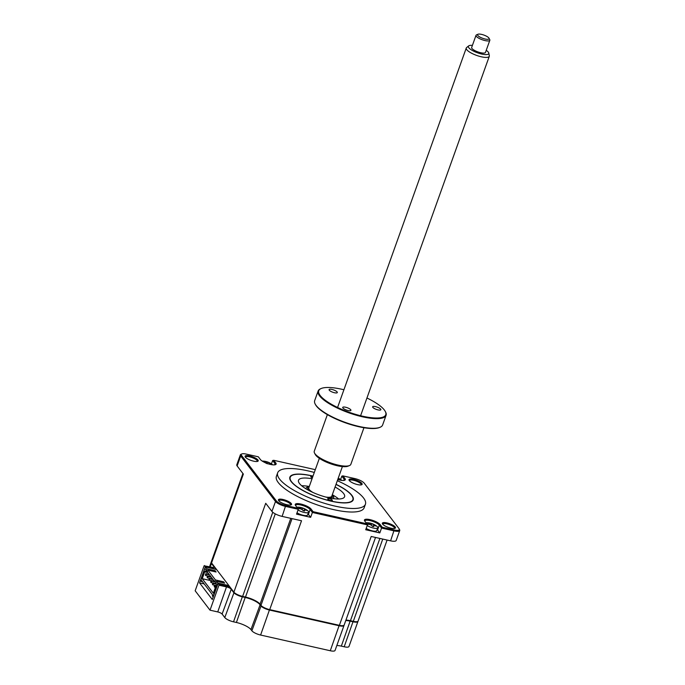 <?xml version="1.0" encoding="UTF-8"?>
<svg xmlns="http://www.w3.org/2000/svg" width="685" height="685" viewBox="0 0 685 685"><rect width="100%" height="100%" fill="white"/><g stroke="black" fill="none" stroke-linecap="round" stroke-linejoin="round"><path stroke-width="1.03" d="M204.207 583.928L199.549 582.875L205.329 566.743L216.349 569.226M344.041 625.234A7.338 2.064 -160.3 0 1 344.007 625.473A7.338 2.064 -160.3 0 1 339.221 625.773L269.556 610.07A7.338 2.064 -160.3 0 1 260.814 605.805L259.898 604.598A12.236 3.442 19.7 0 0 245.341 597.5L242.473 596.849A7.338 2.064 -160.3 0 1 233.739 592.585L231.05 589.074A3.673 1.036 19.7 0 0 226.684 586.942L218.96 585.204L218.977 584.579L226.701 586.317A4.161 1.173 19.7 0 1 230.639 587.893M344.007 625.473L335.059 650.45A7.338 2.064 -160.3 0 1 330.273 650.75L260.608 635.046A7.338 2.064 -160.3 0 1 251.875 630.782L250.95 629.583A12.236 3.442 19.7 0 0 236.393 622.477L233.525 621.826A7.338 2.064 -160.3 0 1 224.791 617.562L222.103 614.051A3.673 1.036 19.7 0 0 217.736 611.919L210.021 610.181L218.96 585.204M233.525 621.826L242.481 596.378M357.964 621.269A7.338 2.064 -160.3 0 1 357.93 621.5L348.99 646.477A7.338 2.064 -160.3 0 1 344.195 646.777L341.335 646.135A12.236 3.442 19.7 0 0 336.832 645.51M357.93 621.5A7.338 2.064 -160.3 0 1 353.143 621.8L350.275 621.158A12.236 3.442 19.7 0 0 345.779 620.533M251.875 630.782L261.173 605.6M344.195 646.777L353.152 621.329M210.021 610.181L195.165 590.778L204.113 565.793L212.127 567.283A4.161 1.173 19.7 0 0 214.551 567.368A4.161 1.173 19.7 0 0 214.799 567.189M214.174 567.463A3.673 1.036 19.7 0 0 214.217 567.385A3.673 1.036 19.7 0 0 214.071 566.897L211.382 563.387A7.338 2.064 -160.3 0 1 211.083 562.402A7.338 2.064 -160.3 0 1 211.211 562.197M204.413 565.536L205.329 566.743M229.081 585.863L218.061 583.372L218.977 584.579M218.061 583.372L212.281 599.512L199.549 582.875M236.393 622.477L245.35 597.02M250.95 629.583L260.24 604.401M312.814 476.606A2.449 0.685 19.7 0 0 310.759 476.589A2.449 0.685 19.7 0 0 310.853 476.914A2.449 0.685 19.7 0 0 312.36 477.882M332.242 500.093A2.449 0.685 19.7 0 0 329.793 498.791A2.449 0.685 19.7 0 0 327.73 498.766A2.449 0.685 19.7 0 0 327.832 499.1A2.449 0.685 19.7 0 0 330.281 500.401A2.449 0.685 19.7 0 0 332.336 500.418A2.449 0.685 19.7 0 0 332.242 500.093M312.968 476.178A33.274 9.367 19.7 0 0 292.529 475.193A33.274 9.367 19.7 0 0 291.562 481.743A33.274 9.367 19.7 0 0 329.459 500.666A33.274 9.367 19.7 0 0 352.424 496.642A33.274 9.367 19.7 0 0 351.533 495.264A33.274 9.367 19.7 0 0 336.001 484.423M335.076 487.009A24.472 6.893 -160.3 0 1 343.596 493.474A24.472 6.893 -160.3 0 1 344.581 496.753A24.472 6.893 -160.3 0 1 323.971 496.539A24.472 6.893 -160.3 0 1 299.499 483.533A24.472 6.893 -160.3 0 1 298.514 480.253A24.472 6.893 -160.3 0 1 312.043 478.764M301.674 485.751A24.472 6.893 -160.3 0 1 309.115 486.47A34.259 9.641 19.7 0 0 309.106 486.47M332.456 494.827A34.259 9.641 19.7 0 0 332.448 494.827A24.472 6.893 -160.3 0 1 338.655 498.997M272.639 464.807A6.61 1.858 19.7 0 0 271.962 464.259A17.125 17.125 0 0 0 263.108 461.091A6.61 1.858 19.7 0 0 262.244 461.082M263.828 461.998A16.714 15.43 -72.7 0 1 264.65 462.015L265.771 461.69A16.714 4.863 -93.2 0 0 265.36 461.442L266.945 461.801A16.714 7.458 119.8 0 1 267.492 462.075L269.676 463.146A16.714 15.43 -72.7 0 1 270.84 463.702L271.346 464.362A16.714 12.835 162.9 0 0 270.233 463.865L269.111 464.19M266.91 461.878A6.61 1.858 19.7 0 0 265.395 461.459M361.106 484.911A6.242 1.755 19.7 0 0 361.209 484.74A6.242 1.755 19.7 0 0 360.952 483.901A6.242 1.755 19.7 0 0 354.719 480.587A6.242 1.755 19.7 0 0 349.461 480.536A6.242 1.755 19.7 0 0 349.427 480.733M361.851 483.387A6.97 1.961 19.7 0 0 353.914 479.423A6.97 1.961 19.7 0 0 349.102 480.271A6.97 1.961 19.7 0 0 349.29 480.553A6.97 1.961 19.7 0 0 355.284 483.952A6.97 1.961 19.7 0 0 361.654 484.766A6.97 1.961 19.7 0 0 361.851 483.387M257.928 459.96A6.97 1.961 19.7 0 0 249.991 455.996A6.97 1.961 19.7 0 0 245.179 456.844A6.97 1.961 19.7 0 0 245.367 457.126A6.97 1.961 19.7 0 0 251.361 460.526A6.97 1.961 19.7 0 0 257.731 461.33A6.97 1.961 19.7 0 0 257.928 459.96M257.183 461.485A6.242 1.755 19.7 0 0 257.286 461.313A6.242 1.755 19.7 0 0 257.029 460.474A6.242 1.755 19.7 0 0 250.787 457.16A6.242 1.755 19.7 0 0 245.538 457.101A6.242 1.755 19.7 0 0 245.504 457.297M341.815 480.399A6.61 1.858 19.7 0 0 341.147 479.86A17.125 17.125 0 0 0 338.236 478.181M338.733 479.286L338.861 478.738A16.714 15.43 -72.7 0 1 340.017 479.303L340.522 479.962A16.714 12.835 162.9 0 0 339.409 479.466L338.287 479.783M394.449 528.477A6.242 1.755 19.7 0 0 394.551 528.306A6.242 1.755 19.7 0 0 394.303 527.467A6.242 1.755 19.7 0 0 388.061 524.153A6.242 1.755 19.7 0 0 382.804 524.094A6.242 1.755 19.7 0 0 382.778 524.29M395.202 526.953A6.97 1.961 19.7 0 0 387.256 522.989A6.97 1.961 19.7 0 0 382.444 523.837A6.97 1.961 19.7 0 0 382.632 524.119A6.97 1.961 19.7 0 0 388.626 527.519A6.97 1.961 19.7 0 0 394.997 528.323A6.97 1.961 19.7 0 0 395.202 526.953M366.192 528.4A6.61 1.858 19.7 0 0 372.434 530.892A6.61 1.858 19.7 0 0 376.741 530.627L377.76 527.801A6.61 1.858 19.7 0 0 377.486 526.911A6.61 1.858 19.7 0 0 376.408 525.926A17.125 17.125 0 0 0 367.545 522.758A6.61 1.858 19.7 0 0 366.081 522.826M371.921 523.734A6.61 1.858 19.7 0 0 369.832 523.126L371.381 523.468A16.714 7.458 119.8 0 1 371.938 523.742L374.121 524.813A16.714 15.43 -72.7 0 1 375.277 525.369L375.782 526.029A16.714 12.835 162.9 0 0 374.669 525.532L373.548 525.849A16.714 7.458 119.8 0 1 373.779 526.602L372.203 526.243A16.714 4.863 -93.2 0 0 371.827 525.463L369.643 524.393A16.714 12.835 162.9 0 0 368.307 524.342L367.802 523.683A16.714 15.43 -72.7 0 1 369.095 523.674L370.217 523.357A16.714 4.863 -93.2 0 0 369.806 523.109M367.211 525.575A6.61 1.858 19.7 0 0 373.445 528.067A6.61 1.858 19.7 0 0 377.76 527.801M370.251 524.496L370.217 523.357M297.016 512.808A6.61 1.858 19.7 0 0 303.25 515.3A6.61 1.858 19.7 0 0 307.565 515.026L308.575 512.2A6.61 1.858 19.7 0 0 308.31 511.318A6.61 1.858 19.7 0 0 307.231 510.334A17.125 17.125 0 0 0 298.369 507.157A6.61 1.858 19.7 0 0 296.905 507.234M302.736 508.133A6.61 1.858 19.7 0 0 300.655 507.525M298.026 509.983A6.61 1.858 19.7 0 0 304.268 512.466A6.61 1.858 19.7 0 0 308.575 512.2M299.234 508.39L298.617 508.082A16.714 15.43 -72.7 0 1 299.91 508.082L301.04 507.756A16.714 4.863 -93.2 0 0 300.629 507.517L302.205 507.868A16.714 7.458 119.8 0 1 302.753 508.15L304.936 509.212A16.714 15.43 -72.7 0 1 306.101 509.768L306.606 510.428A16.714 12.835 162.9 0 0 305.493 509.931L304.371 510.256A16.714 7.458 119.8 0 1 304.602 511.001L303.027 510.65A16.714 4.863 -93.2 0 0 302.65 509.863L300.467 508.801A16.714 12.835 162.9 0 0 299.131 508.749L299.234 508.39M301.066 508.895L301.04 507.756M290.526 505.042A6.242 1.755 19.7 0 0 290.628 504.871A6.242 1.755 19.7 0 0 290.38 504.04A6.242 1.755 19.7 0 0 284.138 500.726A6.242 1.755 19.7 0 0 278.881 500.666A6.242 1.755 19.7 0 0 278.846 500.863M291.271 503.526A6.97 1.961 19.7 0 0 283.333 499.562A6.97 1.961 19.7 0 0 278.521 500.401A6.97 1.961 19.7 0 0 278.709 500.692A6.97 1.961 19.7 0 0 284.703 504.083A6.97 1.961 19.7 0 0 291.074 504.896A6.97 1.961 19.7 0 0 291.271 503.526M314.295 472.453A46.614 13.126 19.7 0 0 277.665 472.796L276.397 476.332A46.614 13.126 19.7 0 0 278.281 482.574A46.614 13.126 19.7 0 0 324.904 507.345A46.614 13.126 19.7 0 0 364.163 507.756L365.43 504.22A46.614 13.126 19.7 0 0 363.547 497.969A46.614 13.126 19.7 0 0 337.337 480.707M277.665 472.796A46.614 13.126 19.7 0 0 279.548 479.038A46.614 13.126 19.7 0 0 326.171 503.809A46.614 13.126 19.7 0 0 365.43 504.22M313.002 476.075A33.642 9.47 19.7 0 0 289.875 477.162A33.642 9.47 19.7 0 0 291.236 481.666A33.642 9.47 19.7 0 0 324.887 499.553A33.642 9.47 19.7 0 0 353.22 499.844A33.642 9.47 19.7 0 0 351.859 495.341A33.642 9.47 19.7 0 0 336.044 484.321M216.691 587.199L212.984 596.695L212.341 595.864L212.658 594.974L201.63 580.563L201.313 581.445L202.512 581.711M201.313 581.445L200.671 580.615L204.096 571.05L204.695 571.838L202.246 578.688L211.117 580.692M202.246 578.688L213.352 593.201L215.801 586.343L216.905 586.591M207.701 572.514L204.695 571.838M375.526 537.451L344.161 625.028A7.338 2.064 -160.3 0 1 339.375 625.328L269.71 609.624A7.338 2.064 -160.3 0 1 260.976 605.36L260.052 604.161A12.236 3.442 19.7 0 0 245.495 597.055L242.627 596.404A7.338 2.064 -160.3 0 1 233.893 592.148L228.876 585.581L217.847 583.098L216.469 581.3L224.629 583.132L223.601 581.796L215.441 579.955L207.949 570.16L216.1 572.001L215.081 570.656L206.921 568.824L206.271 570.648L204.892 568.841L205.543 567.017L216.563 569.5L211.545 562.942A7.338 2.064 -160.3 0 1 211.245 561.957L242.918 473.506M206.921 568.824L205.543 567.017M228.876 585.581L216.563 569.5M217.847 583.098L217.487 584.99M216.469 581.3L215.818 583.123L217.196 584.921M223.601 581.796L223.233 582.824M215.441 579.955L214.79 581.779L207.29 571.984L207.949 570.16M216.186 582.096L214.79 581.779M215.081 570.656L214.713 571.684M207.658 570.956L206.271 570.648M216.409 587.131L215.801 586.343M207.367 571.787L204.096 571.05M387.093 540.054L358.092 621.064A7.338 2.064 -160.3 0 1 353.297 621.355L350.437 620.713A12.236 3.442 19.7 0 0 345.934 620.088M233.893 592.148L265.712 503.287L271.936 511.421A8.562 2.415 19.7 0 0 282.126 516.396L301.528 520.763L269.71 609.624M337.756 479.517A8.562 2.415 19.7 0 0 344.709 480.228A8.562 2.415 19.7 0 0 344.957 478.541L342.928 475.887L354.847 478.575A7.826 2.201 -160.3 0 1 364.172 483.122L398.97 528.589A7.826 2.201 -160.3 0 1 399.184 528.914L399.62 529.762A8.562 2.415 -160.3 0 1 399.74 530.55A8.562 2.415 -160.3 0 1 394.158 530.901L381.562 528.058L379.824 532.921L365.713 529.745L367.46 524.881L312.386 512.466L310.647 517.329L296.536 514.144L298.275 509.28L285.688 506.446A8.562 2.415 -160.3 0 1 275.498 501.471L240.692 456.004A8.562 2.415 -160.3 0 1 240.349 454.857A8.562 2.415 -160.3 0 1 240.94 454.318L241.822 453.949A7.826 2.201 -160.3 0 1 246.386 454.121L258.313 456.809L260.343 459.472A8.562 2.415 19.7 0 0 267.707 463.642A8.562 2.415 19.7 0 0 275.533 464.635A8.562 2.415 19.7 0 0 275.781 462.949L273.743 460.294L272.63 460.526L274.882 463.462A7.826 2.201 19.7 0 1 275.199 464.507A7.826 2.201 19.7 0 1 275.002 464.79M301.991 509.255L302.753 508.15M304.808 509.76L304.936 509.212M303.84 510.616L304.38 509.888L304.063 510.693M310.647 517.329L308.396 514.392A7.826 2.201 19.7 0 0 307.959 513.913M399.184 528.914A7.826 2.201 -160.3 0 1 394.183 529.959L382.256 527.27L380.218 524.616A8.562 2.415 19.7 0 0 370.465 519.744A8.562 2.415 19.7 0 0 364.557 520.78A8.562 2.415 19.7 0 0 364.788 521.131L366.817 523.794L313.071 511.669L312.386 512.466L310.142 509.529A7.826 2.201 19.7 0 0 302.308 505.367A7.826 2.201 19.7 0 0 295.714 505.299A7.826 2.201 19.7 0 0 295.689 505.641M373.248 526.294L373.556 525.481L373.017 526.217M371.176 524.856L371.938 523.742M379.824 532.921L377.581 529.993A7.826 2.201 19.7 0 0 377.144 529.514M382.256 527.27L381.562 528.058L379.319 525.13A7.826 2.201 19.7 0 0 371.493 520.968A7.826 2.201 19.7 0 0 364.891 520.9A7.826 2.201 19.7 0 0 364.865 521.234M339.375 625.328L371.193 536.475L390.596 540.842A8.562 2.415 19.7 0 0 396.178 540.499L399.74 530.55M344.187 480.382A7.826 2.201 19.7 0 0 344.375 480.108A7.826 2.201 19.7 0 0 344.058 479.055L341.815 476.126L340.608 479.491M271.431 463.891L272.63 460.526M273.743 460.294L315.297 469.662M342.928 475.887L341.815 476.126M366.817 523.794L367.46 524.881M313.071 511.669L311.041 509.015A8.562 2.415 19.7 0 0 301.289 504.143A8.562 2.415 19.7 0 0 295.372 505.179A8.562 2.415 19.7 0 0 295.603 505.539L298.275 509.28M297.641 508.193L285.714 505.504A7.826 2.201 -160.3 0 1 276.397 500.958L241.591 455.491A7.826 2.201 -160.3 0 1 241.822 453.949M240.349 454.857L236.787 464.807A8.562 2.415 19.7 0 0 237.13 465.954L243.355 474.08L211.545 562.942M267.39 463.796L265.206 462.735M266.431 463.043L266.945 461.801M212.898 582.969L211.117 582.567L211.622 581.154L211.168 580.563L214.422 581.291M211.117 582.567L210.663 581.976L211.168 580.563M211.622 581.154L216.152 582.173M209.362 578.346L207.581 577.943L208.086 576.53L207.632 575.939L210.877 576.667M207.581 577.943L207.127 577.352L207.632 575.939M208.086 576.53L211.331 577.267M205.971 575.177L205.354 575.04L205.86 573.628L209.113 574.364M207.598 576.034L205.808 575.631L206.313 574.218L209.567 574.955M205.808 575.631L205.354 575.04M211.134 580.657L209.345 580.255L209.85 578.842L209.396 578.251L212.65 578.979M209.345 580.255L208.891 579.664L209.396 578.251M209.85 578.842L213.103 579.57M214.67 585.281L212.881 584.879L213.386 583.457L212.932 582.866L216.186 583.603M212.881 584.879L212.427 584.288L212.932 582.866M213.386 583.457L216.64 584.194M215.441 587.362L214.653 587.182L215.159 585.769L217.051 586.197M214.653 587.182L214.199 586.591L214.705 585.178L217.213 585.744M214.816 586.737L214.199 586.591M328.868 497.798A13.46 3.793 19.7 0 0 332.773 495.332A13.46 3.793 19.7 0 0 332.336 494.681M332.773 495.332L333.509 496.736A14.685 4.136 -160.3 0 1 333.706 498.098A14.685 4.136 -160.3 0 1 333.347 498.62M309.295 486.427A13.46 3.793 19.7 0 0 308.541 486.658A13.46 3.793 19.7 0 0 309.997 491.042M306.015 488.833A14.685 4.136 -160.3 0 1 306.067 488.199A14.685 4.136 -160.3 0 1 307.085 487.275L308.541 486.658M472.41 45.381A10.823 3.048 19.7 0 0 468.703 45.878A10.823 3.048 19.7 0 0 468.531 47.316A10.823 3.048 19.7 0 0 479.937 53.601A10.823 3.048 19.7 0 0 488.782 53.07A10.823 3.048 19.7 0 0 488.61 52.599A10.823 3.048 19.7 0 0 486.239 50.33M488.782 53.07L489.33 55.682A12.236 3.442 -160.3 0 1 489.296 56.29A12.236 3.442 -160.3 0 1 478.344 55.99A12.236 3.442 -160.3 0 1 466.434 49.183A12.236 3.442 -160.3 0 1 466.262 48.044A12.236 3.442 -160.3 0 1 466.622 47.556L468.703 45.878M342.389 466.579L331.797 496.163A12.236 3.442 -160.3 0 1 325.735 497.036M312.899 492.438A12.236 3.442 -160.3 0 1 308.935 489.056A12.236 3.442 -160.3 0 1 308.764 487.917L319.356 458.333M488.996 38.189L489.732 39.593A7.338 2.064 -160.3 0 1 489.835 40.278A7.338 2.064 -160.3 0 1 483.259 40.098A7.338 2.064 -160.3 0 1 476.109 36.014A7.338 2.064 -160.3 0 1 476.015 35.329A7.338 2.064 -160.3 0 1 476.52 34.866L477.984 34.25A6.114 1.721 19.7 0 0 477.642 35.2A6.114 1.721 19.7 0 0 484.458 38.857A6.114 1.721 19.7 0 0 488.996 38.189L488.996 38.189A6.114 1.721 19.7 0 0 483.893 35.072A6.114 1.721 19.7 0 0 477.984 34.25M476.015 35.329L471.657 47.488A7.338 2.064 19.7 0 0 471.76 48.164A7.338 2.064 19.7 0 0 478.909 52.248A7.338 2.064 19.7 0 0 485.477 52.437L489.835 40.278M378.009 409.904A4.358 1.224 -160.3 0 1 372.649 406.796A4.358 1.224 -160.3 0 1 375.491 406.616A4.358 1.224 -160.3 0 1 380.851 409.733A4.358 1.224 -160.3 0 1 378.009 409.904M343.913 389.756A35.603 10.027 19.7 0 0 341.961 389.294A35.603 10.027 19.7 0 0 321.205 388.498A35.603 10.027 19.7 0 0 327.413 401.787A35.603 10.027 19.7 0 0 362.545 416.189A35.603 10.027 19.7 0 0 385.287 411.445A35.603 10.027 19.7 0 0 366.946 398.002M385.287 411.445L385.587 412.002A36.091 10.164 -160.3 0 1 386.075 415.35A36.091 10.164 -160.3 0 1 362.528 416.814A36.091 10.164 -160.3 0 1 318.123 391.015A36.091 10.164 -160.3 0 1 320.623 388.746L321.205 388.498M318.123 391.015L314.672 400.656A36.091 10.164 19.7 0 0 315.16 403.996A36.091 10.164 19.7 0 0 359.077 426.447A36.091 10.164 19.7 0 0 380.124 427.26A36.091 10.164 19.7 0 0 382.624 424.983L386.075 415.35M380.124 427.26L379.541 427.5A35.603 10.027 -160.3 0 1 358.777 426.712A35.603 10.027 -160.3 0 1 315.451 404.561L315.16 403.996M327.37 414.622L314.261 451.227A19.428 5.471 19.7 0 0 314.526 453.033A19.428 5.471 19.7 0 0 338.167 465.115A19.428 5.471 19.7 0 0 349.496 465.552A19.428 5.471 19.7 0 0 350.84 464.327L363.949 427.723M349.496 465.552L348.031 466.168A18.204 5.129 -160.3 0 1 337.414 465.757A18.204 5.129 -160.3 0 1 315.263 454.438L314.526 453.033M348.074 410.512A4.358 1.224 -160.3 0 1 342.714 407.404A4.358 1.224 -160.3 0 1 345.557 407.224A4.358 1.224 -160.3 0 1 350.917 410.341A4.358 1.224 -160.3 0 1 348.074 410.512M334.46 392.736A4.358 1.224 -160.3 0 1 329.1 389.619A4.358 1.224 -160.3 0 1 331.942 389.44A4.358 1.224 -160.3 0 1 337.303 392.556A4.358 1.224 -160.3 0 1 334.46 392.736M224.791 617.562L234.09 592.379M222.103 614.051L231.393 588.877M217.736 611.919L226.701 586.317M341.335 646.135L350.292 620.678M330.273 650.75L339.229 625.294M260.608 635.046L269.565 609.59M357.073 622.074L357.236 621.629M213.857 567.488L214.414 566.701M210.149 566.829L211.725 563.19M282.126 516.396L285.714 505.504M271.936 511.421L275.498 501.471L276.397 500.958M299.756 508.758L299.91 508.082M308.396 514.392L310.142 509.529L311.041 509.015M368.932 524.359L369.095 523.674M373.993 525.352L374.121 524.813M377.581 529.993L379.319 525.13L380.218 524.616M390.596 540.842L394.183 529.959M343.553 480.459L344.957 478.541M274.377 464.867L275.781 462.949M237.13 465.954L240.692 456.004L241.591 455.491M353.297 621.355L382.761 539.078M350.437 620.713L379.892 538.436M260.976 605.36L292.033 518.622M260.052 604.161L290.783 518.348M245.495 597.055L275.276 513.878M242.627 596.404L272.758 512.252M269.548 463.694L269.676 463.146M266.73 463.188L267.492 462.075M209.55 566.701L211.083 562.402M333.509 498.646L333.706 498.098M305.87 488.747L306.067 488.199M489.296 56.29L360.601 415.726M466.262 48.044L337.568 407.481"/></g></svg>
